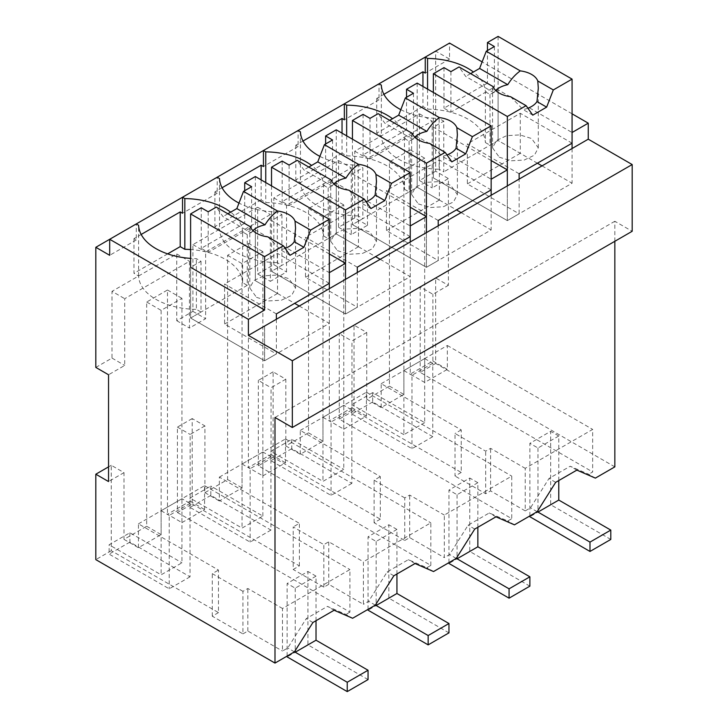 <?xml version="1.0" encoding="UTF-8"?>
<svg xmlns="http://www.w3.org/2000/svg" width="728" height="728" viewBox="0 0 728 728"><rect width="100%" height="100%" fill="white"/><g stroke="black" fill="none" stroke-linecap="round" stroke-linejoin="round"><path stroke-width="0.55" stroke-dasharray="3.64 2.73" d="M614.841 466.866L435.672 363.427L435.672 277.996L448.384 285.34L448.384 178.56L435.672 171.217L435.672 51.087L449.54 59.095L449.54 43.079M572.072 113.823L482.127 61.898M614.841 241.296L614.841 221.267L632.177 231.286M595.368 478.114L588.679 474.256L570.188 466.248L548.994 478.487L530.494 507.853L525.225 510.892L525.225 468.341L592.665 429.411L592.665 471.962L588.679 474.256M435.672 363.427L420.174 372.372L592.665 471.962M420.174 372.372L420.174 286.95L432.887 294.285L448.384 285.34M435.672 277.996L420.174 286.95M435.672 171.217L419.483 180.562L419.483 113.823L354.754 151.197L354.754 217.936L367.467 225.28L351.287 234.616L351.287 167.877L286.55 205.251L286.55 271.99L270.37 281.336L270.37 214.596L205.633 251.97L205.633 318.709L189.453 328.055L189.453 261.316L124.716 298.689L124.716 365.429L108.536 374.765M367.467 225.28L367.467 158.54L432.204 121.167L432.204 187.906L448.384 178.56M381.19 383.692L403.876 370.598L403.876 394.458L381.19 407.562L381.19 383.692L461.224 429.902L461.224 472.454L354.026 410.565L354.026 325.134L366.739 332.478L366.739 399.217L389.435 386.113L389.435 161.871L410.237 149.859L410.237 374.101L432.887 361.024L432.887 294.285M366.739 332.478L351.97 341.004L351.97 407.744L329.32 420.82L343.771 429.165L343.771 405.296L366.421 392.219L366.421 416.088L343.771 429.165M300.273 430.412L322.968 417.308L322.968 441.177L300.273 454.272L300.273 430.412L380.307 476.613L380.307 519.164L273.109 457.275L273.109 371.853L285.822 379.197L285.822 445.936L308.517 432.832L308.517 208.59L329.32 196.578L329.32 420.82M285.822 379.197L271.053 387.724L271.053 454.463L248.403 467.54L262.854 475.875L262.854 452.015L285.503 438.939L285.503 462.799L262.854 475.875M192.192 418.573L177.423 427.099L177.423 512.521L192.192 503.994L192.192 418.573L204.914 425.907L204.914 492.647L227.6 479.552L227.6 255.31L248.403 243.298L248.403 467.54M204.914 425.907L190.135 434.434L190.135 501.173L167.486 514.25L181.936 522.595L181.936 498.725L204.586 485.658L204.586 509.518L181.936 522.595M138.438 523.841L161.134 510.747L161.134 534.607L138.438 547.711L138.438 523.841L218.473 570.051L218.473 612.603L111.275 550.714L111.275 465.283L123.997 472.627L123.997 539.366L146.683 526.262L146.683 302.02L167.486 290.008L167.486 514.25M123.997 472.627L108.536 481.554M419.483 180.562L432.204 187.906M354.754 217.936L338.566 227.282L338.566 160.542L273.837 197.916L273.837 264.655L257.657 273.992L257.657 207.252L192.92 244.626L192.92 311.366L176.74 320.711L176.74 253.972L112.003 291.346L124.716 298.689M95.823 367.431L112.003 358.085L112.003 291.346M435.672 51.087L425.261 57.093M383.92 94.312L376.713 98.471L379.024 99.809L379.024 83.793L344.353 103.813M303.003 141.032L295.796 145.191L298.107 146.528L298.107 130.503L263.436 150.532M222.086 187.742L214.887 191.91L217.199 193.238L217.199 177.222L182.519 197.243M141.168 234.462L133.97 238.62L136.282 239.958L136.282 223.942L109.691 239.294M136.282 239.958L109.691 255.31M217.199 193.238L182.519 213.258M298.107 146.528L263.436 166.548M379.024 99.809L344.353 119.829M449.54 59.095L425.261 73.109M422.95 86.45L422.95 106.479L427.573 109.155A59.259 34.216 0 0 1 485.376 142.524L485.376 91.801A59.259 34.216 0 0 0 473.409 72.008M485.376 91.801L489.999 94.467L498.089 89.799L572.072 132.505M614.841 221.267L274.993 417.481M576.867 470.106L570.188 466.248M410.237 149.859L424.688 158.203L424.688 358.576L447.338 345.5L447.338 369.369L424.688 382.446L410.237 374.101M432.887 361.024L447.338 369.369M447.338 345.5L592.665 429.411M338.566 227.282L351.287 234.616M354.754 151.197L367.467 158.54M419.483 113.823L432.204 121.167M424.688 358.576L432.778 363.245L432.778 436.664L372.672 401.956L372.672 392.61L424.688 422.649L424.688 358.576L403.876 370.588L424.688 358.576L424.688 382.446M389.435 161.871L403.876 170.216L424.688 158.203M424.688 422.649L403.876 434.661L403.876 170.216M389.435 386.113L403.876 394.458M366.739 399.217L381.19 407.562M354.026 325.134L339.257 333.661L351.97 341.004M427.573 89.125L427.573 109.155M376.713 98.471L376.713 133.178L381.336 135.845A59.259 34.216 0 0 0 439.139 169.214L439.139 118.491L443.762 121.167L443.762 171.881L439.139 169.214M422.95 106.479L376.713 133.178M381.336 85.121L381.336 135.845M489.999 94.467L489.999 145.191L498.089 140.522L537.391 163.208M485.376 142.524L489.999 145.191M498.089 89.799L498.089 140.522L443.762 171.881M572.072 148.53L572.072 183.228L507.334 220.602L433.36 177.887L433.36 127.172L443.762 121.167M542.014 165.875L572.072 183.228M507.334 185.895L507.334 220.602L507.334 185.895M555.673 482.345L548.994 478.487M537.173 511.711L530.494 507.853M354.026 410.565L339.257 419.091L511.748 518.673L507.771 520.975L489.271 512.967L468.077 525.207L449.576 554.572L444.308 557.612L444.308 515.06L511.748 476.121L511.748 518.673M461.224 472.454L455.018 476.039L455.018 433.488L485.676 451.187L490.599 448.348L525.225 468.341M525.225 510.892L490.599 490.9L485.676 493.739L455.018 476.039M514.45 524.833L507.771 520.975M490.599 490.9L490.599 448.348M461.224 429.902L455.018 433.488M339.257 419.091L339.257 333.661M491.154 160.542L433.36 127.172M400.81 109.655A59.259 34.216 0 0 0 439.139 118.491M342.033 133.169L342.033 153.198L346.664 155.865A59.259 34.216 0 0 1 404.459 189.234L404.459 138.511A59.259 34.216 0 0 0 392.492 118.719M404.459 138.511L409.081 141.187L417.171 136.509L491.154 179.225M485.676 493.739L485.676 451.187M190.135 501.173L204.586 509.518M177.423 427.099L190.135 434.434M177.423 512.521L349.913 612.111L349.913 569.56L282.482 608.49L282.482 651.041L287.742 648.002L306.242 618.636L327.436 606.397L345.936 614.405L352.616 618.263M204.586 485.658L349.913 569.56M349.913 612.111L345.936 614.405M192.192 503.994L299.39 565.884L293.184 569.469L293.184 526.917L323.851 544.626L328.765 541.778L363.399 561.77L363.399 604.322L328.765 584.329L328.765 541.778M328.765 584.329L323.851 587.178L293.184 569.469M375.348 605.141L368.659 601.283L363.399 604.322M129.921 532.76L129.921 542.105L190.026 576.813L190.026 503.394L181.936 498.725L161.134 510.747L161.134 310.365L181.936 298.353L181.936 562.799L161.134 574.811L109.118 544.781L129.921 532.76L181.936 562.799M218.473 612.603L212.267 616.188L242.934 633.888L242.934 591.336L247.848 588.497L282.482 608.49M242.934 591.336L212.267 573.637L218.473 570.051M167.486 290.008L181.936 298.353M146.683 302.02L161.134 310.365M146.683 526.262L161.134 534.607M123.997 539.366L138.438 547.711M111.275 465.283L108.536 466.866M112.003 358.085L124.716 365.429M176.74 253.972L189.453 261.316M176.74 320.711L189.453 328.055M192.92 311.366L205.633 318.709M334.125 610.255L327.436 606.397M312.922 622.495L306.242 618.636M294.43 651.86L287.742 648.002M242.934 633.888L247.848 631.049L282.482 651.041M111.275 550.714L95.823 559.632M247.848 631.049L247.848 588.497M212.267 616.188L212.267 573.637M329.32 288.679L329.32 323.378L264.592 360.751L190.609 318.036L190.609 267.322L201.01 261.316L196.387 258.64A59.259 34.216 0 0 1 190.609 258.394M264.592 326.044L264.592 360.751L264.592 326.044M201.01 261.316L201.01 312.03L196.387 309.364L196.387 258.64M276.376 319.237L276.376 353.945L264.592 360.751L190.609 318.036L201.01 312.03M133.97 238.62L133.97 273.328L138.593 275.994A59.259 34.216 0 0 0 196.387 309.364M138.593 275.994L138.593 225.271M167.649 253.881L133.97 273.328M247.247 234.616L247.247 285.34L242.624 282.673L242.624 231.95L247.247 234.616L255.337 229.948L329.32 272.654M255.337 229.948L255.337 280.671L294.64 303.358M299.263 306.024L329.32 323.378M247.247 285.34L190.609 318.036L190.609 267.322M242.624 282.673A59.259 34.216 0 0 0 190.609 249.549M242.624 231.95A59.259 34.216 0 0 0 230.658 212.157M329.32 253.972L271.526 220.602L281.927 214.596L277.304 211.93A59.259 34.216 0 0 1 238.975 203.085M351.97 407.744L366.421 416.088M366.421 392.219L511.748 476.121M291.755 439.33L291.755 448.675L351.861 483.374L351.861 409.964L343.771 405.296L322.968 417.308L322.968 216.935L343.771 204.923L343.771 469.36L322.968 481.372L270.943 451.342L291.755 439.33L343.771 469.36M380.307 519.164L374.101 522.75L404.759 540.458L404.759 497.906L409.682 495.067L444.308 515.06M404.759 497.906L374.101 480.198L380.307 476.613M329.32 196.578L343.771 204.923M273.837 264.655L286.55 271.99M257.657 273.992L270.37 281.336M273.837 197.916L286.55 205.251M338.566 160.542L351.287 167.877M308.517 208.59L322.968 216.935M308.517 432.832L322.968 441.177M285.822 445.936L300.273 454.272M273.109 371.853L258.34 380.38L271.053 387.724M495.95 516.825L489.271 512.967M474.756 529.056L468.077 525.207M456.256 558.422L449.576 554.572M273.109 457.275L258.34 465.811L430.83 565.392L426.854 567.685L408.353 559.677L387.159 571.917L368.659 601.283M404.759 540.458L409.682 537.619L444.308 557.612M433.533 571.544L426.854 567.685M409.682 537.619L409.682 495.067M374.101 522.75L374.101 480.198M258.34 465.811L258.34 380.38M491.154 195.241L491.154 229.948L426.417 267.322L352.443 224.606L362.844 218.6L358.221 215.934L358.221 165.211L362.844 167.877L362.844 218.6M426.417 232.614L426.417 267.322L426.417 232.614M417.171 136.509L417.171 187.233L456.474 209.928M461.097 212.594L491.154 229.948M346.664 135.836L346.664 155.865M409.081 141.187L409.081 191.91L417.171 187.233L352.443 224.606L352.443 173.883L362.844 167.877M404.459 189.234L409.081 191.91M295.796 145.191L295.796 179.889L300.427 182.564A59.259 34.216 0 0 0 358.221 215.934M342.033 153.198L295.796 179.889M300.427 131.841L300.427 182.564M410.237 207.252L352.443 173.883M319.892 156.374A59.259 34.216 0 0 0 358.221 165.211M261.125 179.889L261.125 199.918L265.747 202.584A59.259 34.216 0 0 1 323.541 235.954L323.541 185.231A59.259 34.216 0 0 0 311.575 165.438M323.541 185.231L328.164 187.897L336.254 183.228L410.237 225.944M271.053 454.463L285.503 462.799M430.83 565.392L430.83 522.841L363.399 561.77M285.503 438.939L430.83 522.841M219.356 477.122L242.051 464.027L242.051 263.645L262.854 251.633L262.854 452.015L242.051 464.027L242.051 487.887L219.356 500.991L219.356 477.122L299.39 523.332L293.184 526.917M248.403 243.298L262.854 251.633M192.92 244.626L205.633 251.97M257.657 207.252L270.37 214.596M227.6 255.31L242.051 263.645M227.6 479.552L242.051 487.887M204.914 492.647L219.356 500.991M299.39 565.884L299.39 523.332M415.033 563.536L408.353 559.677M393.839 575.775L387.159 571.917M323.851 587.178L323.851 544.626M410.237 241.96L410.237 276.667L345.509 314.032L271.526 271.326L281.927 265.32L277.304 262.644L277.304 211.93M345.509 279.334L345.509 314.032L345.509 279.334M336.254 183.228L336.254 233.952L375.557 256.638M380.18 259.314L410.237 276.667M265.747 182.555L265.747 202.584M328.164 187.897L328.164 238.62L336.254 233.952L271.526 271.326L271.526 220.602M323.541 235.954L328.164 238.62M214.887 191.91L214.887 226.608L219.51 229.284A59.259 34.216 0 0 0 277.304 262.644M261.125 199.918L214.887 226.608M219.51 178.56L219.51 229.284M281.927 214.596L281.927 265.32M433.36 92.456L433.36 177.887L507.334 220.602L519.128 213.795L519.128 179.088M519.128 173.746L467.34 143.853L467.34 183.902L519.128 213.795M572.072 143.189L520.283 113.286L467.34 143.853M499.253 157.193L510.965 160.806L524.178 160.06L534.443 155.191L538.301 147.857L531.604 138.52L519.892 134.907L506.679 135.654L496.414 140.513L492.556 147.857L499.253 157.193M498.089 36.4L498.089 140.522L520.283 153.335L520.283 113.286M527.891 108.208A22.868 13.204 180 0 1 523.104 109.573L532.769 115.151M510.555 96.688L523.104 109.573M520.283 153.335L467.34 183.902M493.084 86.596L492.556 88.124L493.884 92.702L465.72 76.44L459.05 66.949M495.695 90.454A22.868 13.204 0 0 0 493.884 92.702M487.451 83.092L443.989 108.19L450.923 112.194L494.394 87.096L487.451 83.092L487.451 50.55M443.989 67.631L443.989 108.19M494.394 46.547L494.394 87.096M450.923 71.635L450.923 112.194M470.606 73.619L465.72 76.44M352.443 139.175L352.443 224.606L426.417 267.322L438.211 260.515L438.211 225.807M438.211 220.466L386.422 190.572L386.422 230.612L438.211 260.515M491.154 189.899L439.366 160.005L386.422 190.572M418.336 203.913L430.048 207.526L443.261 206.77L453.526 201.911L457.384 194.576L450.687 185.231L438.975 181.618L425.762 182.373L415.497 187.233L411.639 194.567L418.336 203.913M417.171 83.119L417.171 187.233L439.366 200.045L439.366 160.005M446.974 154.918A22.868 13.204 180 0 1 442.187 156.283L451.851 161.871M429.638 143.407L442.187 156.283M439.366 200.045L386.422 230.612M412.166 133.315L411.639 134.844L412.967 139.421L384.803 123.159L378.132 113.668M414.778 137.173A22.868 13.204 0 0 0 412.967 139.421M406.543 129.812L363.072 154.909L370.015 158.913L413.477 133.816L406.543 129.812L406.543 97.261M363.072 114.351L363.072 154.909M413.477 93.257L413.477 133.816M370.015 118.355L370.015 158.913M389.689 120.338L384.803 123.159M271.526 185.895L271.526 271.326L345.509 314.032L357.293 307.225L357.293 272.527M357.293 267.185L305.505 237.282L305.505 277.332L357.293 307.225M410.237 236.618L358.449 206.716L305.505 237.282M337.419 250.623L349.131 254.245L362.344 253.49L372.609 248.63L376.467 241.296L369.769 231.95L358.058 228.337L344.844 229.093L334.58 233.952L330.721 241.286L337.419 250.623M336.254 129.83L336.254 233.952L358.449 246.765L358.449 206.716M366.057 201.638A22.868 13.204 180 0 1 361.27 203.003L370.934 208.581M348.721 190.117L361.27 203.003M358.449 246.765L305.505 277.332M331.249 180.025L330.721 181.563L332.05 186.131L303.894 169.879L297.215 160.378M333.861 183.893A22.868 13.204 0 0 0 332.05 186.131M325.625 176.531L282.164 201.62L289.098 205.624L332.56 180.535L325.625 176.531L325.625 143.98M282.164 161.07L282.164 201.62M332.56 139.976L332.56 180.535M289.098 165.074L289.098 205.624M308.781 167.058L303.894 169.879M276.376 313.895L224.597 284.002L224.597 324.051L276.376 353.945M329.32 283.338L277.532 253.435L224.597 284.002M256.511 297.343L268.213 300.955L281.427 300.209L291.701 295.341L295.55 288.006L288.852 278.669L277.141 275.057L263.927 275.803L253.663 280.671L249.804 288.006L256.511 297.343M255.337 176.549L255.337 280.671L277.532 293.484L277.532 253.435M285.139 248.357A22.868 13.204 180 0 1 280.353 249.722L290.017 255.301M267.813 236.837L280.353 249.722M277.532 293.484L224.597 324.051M250.332 226.745L249.804 228.274L251.133 232.851L222.977 216.589L216.298 207.098M252.944 230.603A22.868 13.204 0 0 0 251.133 232.851M244.708 223.241L201.247 248.339L208.181 252.343L251.642 227.245L244.708 223.241L244.708 190.7M201.247 207.78L201.247 248.339M251.642 186.696L251.642 227.245M208.181 211.784L208.181 252.343M227.864 213.768L222.977 216.589M610.792 539.439L550.687 504.731L550.687 431.322L529.875 443.334L529.875 515.925M558.776 480.553L558.776 435.999L550.687 431.322M550.687 504.731L529.875 516.744M558.776 435.999L537.974 448.011L529.875 443.334M537.974 448.011L537.974 510.446M529.875 586.158L469.769 551.451L469.769 478.041L448.958 490.053L448.958 562.635M477.859 527.263L477.859 482.71L469.769 478.041M469.769 551.451L448.958 563.463M477.859 482.71L457.057 494.721L448.958 490.053M457.057 494.721L457.057 557.166M448.958 632.869L388.852 598.17L388.852 524.761L368.05 536.773L368.05 609.354M396.942 573.983L396.942 529.429L388.852 524.761M388.852 598.17L368.05 610.182M396.942 529.429L376.139 541.441L368.05 536.773M376.139 541.441L376.139 603.885M368.05 679.588L307.935 644.881L307.935 571.471L287.132 583.483L287.132 656.074M316.025 620.702L316.025 576.148L307.935 571.471M307.935 644.881L287.132 656.893M316.025 576.148L295.222 588.16L287.132 583.483M295.222 588.16L295.222 650.595M432.778 436.664L411.975 448.675L351.861 413.968L351.861 404.632L403.876 434.661M432.778 363.245L411.975 375.266L411.975 448.675M372.672 401.956L351.861 413.968M372.672 392.61L351.861 404.632M403.876 370.588L411.975 375.266M351.861 483.374L331.058 495.395L270.943 460.688L270.943 451.342M351.861 409.964L331.058 421.976L331.058 495.395M291.755 448.675L270.943 460.688M343.771 405.296L322.968 417.308L322.968 481.372M322.968 417.308L331.058 421.976M262.854 516.079L262.854 452.006L270.943 456.684L270.943 530.093L210.838 495.395L210.838 486.049L262.854 516.079L242.051 528.091L190.026 498.061L210.838 486.049M270.943 530.093L250.141 542.105L190.026 507.407L190.026 498.061M270.943 456.684L250.141 468.695L250.141 542.105M210.838 495.395L190.026 507.407M262.854 452.006L242.051 464.027L242.051 528.091M242.051 464.027L250.141 468.695M190.026 576.813L169.224 588.825L109.118 554.117L109.118 544.781M190.026 503.394L169.224 515.415L169.224 588.825M129.921 542.105L109.118 554.117M181.936 498.725L161.134 510.738L161.134 574.811M161.134 510.738L169.224 515.415M538.301 147.857L538.301 88.133M492.556 147.857L492.556 88.124M457.384 194.576L457.384 134.844M411.639 194.576L411.639 134.844M376.467 241.286L376.467 181.563M330.721 241.286L330.721 181.563M295.55 288.006L295.55 228.283M249.804 288.006L249.804 228.274"/><path stroke-width="1.09" d="M614.841 241.296L614.841 466.866L595.368 478.114L576.867 470.106L555.673 482.345L537.173 511.711L514.45 524.833L495.95 516.825L474.756 529.056L456.256 558.422L433.533 571.544L415.033 563.536L393.839 575.775L375.348 605.141L352.616 618.263L334.125 610.255L312.922 622.495L294.43 651.86L274.993 663.081L274.993 417.481L292.328 427.491L632.177 231.286L632.177 164.546L588.251 139.184L588.251 123.168L572.072 113.823M482.127 61.898L449.54 43.079L379.024 83.793L381.336 85.121A59.259 34.216 0 0 0 400.81 109.655M108.536 466.866L95.823 474.21L108.536 481.554L108.536 374.765L95.823 367.431L95.823 247.302L109.691 255.31L109.691 239.285L95.823 247.302M379.024 83.793L298.107 130.503L300.427 131.841A59.259 34.216 0 0 0 319.892 156.374M298.107 130.503L109.691 239.285L248.403 319.374L248.403 335.39L292.328 360.751L632.177 164.546M230.658 212.157A59.259 34.216 0 0 0 184.83 198.58L182.519 197.243L182.519 213.258L180.207 211.93L141.168 234.462M311.575 165.438A59.259 34.216 0 0 0 265.747 151.861L263.436 150.532L263.436 166.548L261.125 165.211L222.086 187.742M392.492 118.719A59.259 34.216 0 0 0 346.664 105.151L344.353 103.813L344.353 119.829L342.033 118.491L303.003 141.032M473.409 72.008A59.259 34.216 0 0 0 427.573 58.431L425.261 57.093L425.261 73.109L422.95 71.781L383.92 94.312M588.251 123.168L572.072 132.505L572.072 148.53L248.403 335.39M588.251 139.184L572.072 148.53M292.328 427.491L292.328 360.751M422.95 71.781L422.95 86.45M427.573 58.431L427.573 89.125M537.391 163.208L542.014 165.875M491.154 195.241L491.154 179.225L507.334 169.879L507.334 185.895L507.334 116.489L526.098 105.66L510.555 96.688A22.868 13.204 0 0 1 499.253 93.12A22.868 13.204 0 0 1 493.084 86.596L459.05 66.949L450.923 71.635L443.989 67.631L433.36 73.774L433.36 92.456M507.334 169.879L491.154 160.542M274.993 663.081L95.823 559.632L95.823 474.21M264.592 310.028L264.592 256.638L283.347 245.809L267.813 236.837A22.868 13.204 0 0 1 256.511 233.269A22.868 13.204 0 0 1 250.332 226.745L216.298 207.098L208.181 211.784L201.247 207.78L190.609 213.923L190.609 267.322L264.592 310.028L248.403 319.374M136.282 223.942L138.593 225.271A59.259 34.216 0 0 0 190.609 258.394M357.293 272.527L357.293 267.185L410.237 236.618L410.237 172.545L391.482 183.374L384.803 200.573L370.934 208.581L364.264 199.09L345.509 209.919L345.509 279.334L345.509 263.318L329.32 272.654L329.32 288.679M180.207 211.93L180.207 246.628L184.83 249.304L184.83 198.58M180.207 246.628L167.649 253.881M294.64 303.358L299.263 306.024M190.609 249.549A59.259 34.216 0 0 0 184.83 249.304M345.509 263.318L329.32 253.972M217.199 177.222L219.51 178.56A59.259 34.216 0 0 0 238.975 203.085M410.237 241.96L410.237 225.944L418.327 221.267L426.417 216.598L426.417 232.614L426.417 163.199L445.181 152.37L429.638 143.407A22.868 13.204 0 0 1 418.336 139.84A22.868 13.204 0 0 1 412.166 133.315L378.132 113.668L370.015 118.355L363.072 114.351L352.443 120.493L352.443 139.175M456.474 209.928L461.097 212.594M342.033 118.491L342.033 133.169M346.664 105.151L346.664 135.836M426.417 216.598L410.237 207.252M375.557 256.638L380.18 259.314M261.125 165.211L261.125 179.889M265.747 151.861L265.747 182.555M519.128 179.088L519.128 173.746L572.072 143.189L572.072 79.115L498.089 36.4L487.451 42.543L494.394 46.547L486.268 51.233L479.597 68.432L470.606 73.619M526.098 105.66L532.769 115.151L546.637 107.143L553.316 89.944L572.072 79.115M553.316 89.944L537.774 80.972A22.868 13.204 0 0 0 531.604 74.447A22.868 13.204 0 0 0 520.302 70.88L486.268 51.233M537.774 80.972L538.301 88.133L536.973 101.565A22.868 13.204 180 0 1 527.891 108.208M546.637 107.143L536.973 101.565M507.334 116.489L433.36 73.774M520.302 70.88C515.406 74.411 511.22 79.015 507.753 84.694A22.868 13.204 0 0 0 495.695 90.454M487.451 42.543L487.451 50.55M507.753 84.694L479.597 68.432M438.211 225.807L438.211 220.466L491.154 189.899L491.154 125.826L417.171 83.119L406.543 89.253L413.477 93.257L405.35 97.952L398.68 115.151L389.689 120.338M445.181 152.37L451.851 161.871L465.72 153.863L472.399 136.655L491.154 125.826M472.399 136.655L456.856 127.691A22.868 13.204 0 0 0 450.687 121.167A22.868 13.204 0 0 0 439.384 117.599L405.35 97.952M456.856 127.691L457.384 134.844L456.056 148.275A22.868 13.204 180 0 1 446.974 154.918M465.72 153.863L456.056 148.275M426.417 163.199L352.443 120.493M439.384 117.599C434.489 121.13 430.303 125.735 426.836 131.404A22.868 13.204 0 0 0 414.778 137.173M406.543 89.253L406.543 97.261M426.836 131.404L398.68 115.151M410.237 172.545L336.254 129.83L325.625 135.972L332.56 139.976L324.433 144.663L317.763 161.871L308.781 167.058M391.482 183.374L375.948 174.401A22.868 13.204 0 0 0 369.769 167.877A22.868 13.204 0 0 0 358.467 164.319L324.433 144.663M375.948 174.401L376.467 181.563L375.148 194.995A22.868 13.204 180 0 1 366.057 201.638M384.803 200.573L375.148 194.995M364.264 199.09L348.721 190.117A22.868 13.204 0 0 1 337.419 186.55A22.868 13.204 0 0 1 331.249 180.025L297.215 160.378L289.098 165.074L282.164 161.07L271.526 167.203L271.526 185.895M345.509 209.919L271.526 167.203M358.467 164.319C353.571 167.85 349.394 172.454 345.918 178.123A22.868 13.204 0 0 0 333.861 183.893M325.625 135.972L325.625 143.98M345.918 178.123L317.763 161.871M276.376 319.237L276.376 313.895L329.32 283.338L329.32 219.264L255.337 176.549L244.708 182.692L251.642 186.696L243.516 191.382L236.846 208.581L227.864 213.768M283.347 245.809L290.017 255.301L303.894 247.293L310.565 230.094L329.32 219.264M310.565 230.094L295.031 221.121A22.868 13.204 0 0 0 288.852 214.596A22.868 13.204 0 0 0 277.55 211.029L243.516 191.382M295.031 221.121L295.55 228.283L294.23 241.714A22.868 13.204 180 0 1 285.139 248.357M303.894 247.293L294.23 241.714M264.592 256.638L190.609 213.923M277.55 211.029C272.654 214.56 268.477 219.164 265.001 224.843A22.868 13.204 0 0 0 252.944 230.603M244.708 182.692L244.708 190.7M265.001 224.843L236.846 208.581M558.776 480.553L558.776 500.063L610.792 530.093L610.792 539.439L589.989 551.451L529.875 516.744L529.875 515.925M610.792 530.093L589.989 542.105L589.989 551.451M558.776 500.063L537.974 512.075L589.989 542.105M537.974 510.446L537.974 512.075M477.859 527.263L477.859 546.783L529.875 576.813L529.875 586.158L509.072 598.17L448.958 563.463L448.958 562.635M529.875 576.813L509.072 588.825L509.072 598.17M477.859 546.783L457.057 558.795L509.072 588.825M457.057 557.166L457.057 558.795M396.942 573.983L396.942 593.493L448.958 623.523L448.958 632.869L428.155 644.881L368.05 610.182L368.05 609.354M448.958 623.523L428.155 635.544L428.155 644.881M396.942 593.493L376.139 605.505L428.155 635.544M376.139 603.885L376.139 605.505M316.025 620.702L316.025 640.212L368.05 670.242L368.05 679.588L347.238 691.6L287.132 656.893L287.132 656.074M368.05 670.242L347.238 682.254L347.238 691.6M316.025 640.212L295.222 652.224L347.238 682.254M295.222 650.595L295.222 652.224"/></g></svg>
